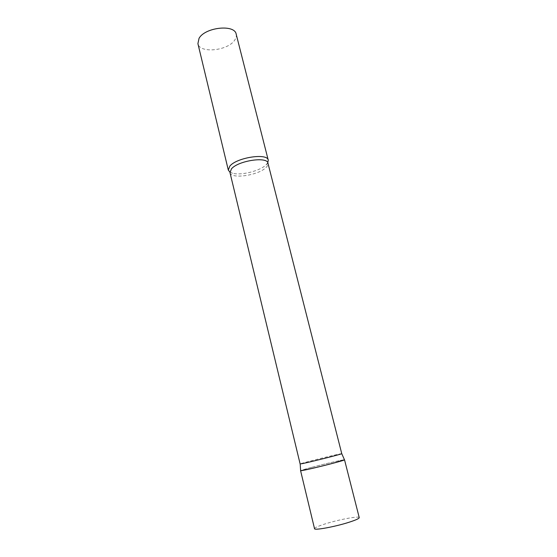 <?xml version="1.0" encoding="UTF-8"?>
<svg xmlns="http://www.w3.org/2000/svg" width="557" height="557" viewBox="0 0 557 557"><rect width="100%" height="100%" fill="white"/><g stroke="black" fill="none" stroke-linecap="round" stroke-linejoin="round"><path stroke-width="0.42" stroke-dasharray="2.79 2.09" d="M311.829 467.302C324.905 463.828 343.76 459.469 344.47 459.783L341.302 460.256C331.331 462.164 301.079 469.871 300.62 470.63L311.829 467.302M314.531 528.684C314.677 527.681 318.374 526.045 325.615 523.768C339.227 519.479 359.272 515.761 359.237 517.62M341.789 453.649L338.774 454.157C329.076 456.169 299.276 463.716 300.132 463.96M267.799 162.741L265.981 164.956C259.778 171.027 240.868 175.706 232.554 173.227L229.909 172.12M236.189 34.179C236.634 36.045 236.161 37.994 234.762 40.027C228.078 50.819 199.594 53.778 197.909 43.648M265.981 164.956L267.966 163.208C268.258 164.475 267.652 165.854 266.149 167.365C258.838 175.344 230.89 179.5 229.978 172.614L232.554 173.227"/><path stroke-width="0.84" d="M344.47 459.783L333.817 463.048C319.976 466.752 299.917 471.347 300.585 470.686L303.266 470.345C312.519 468.66 344.776 460.444 344.505 459.852L344.47 459.783M344.525 459.81L359.237 517.62C359.223 518.539 355.707 520.12 348.71 522.362C334.792 526.811 314.141 530.584 314.531 528.684L300.585 470.686M302.667 463.549C311.412 461.795 341.935 454.08 341.761 453.683L267.966 163.208C267.395 156.259 238.111 160.681 231.468 168.841L229.978 172.614L300.132 463.96L302.667 463.549M229.909 172.12L228.307 170.073L229.853 166.083C236.809 157.429 267.645 152.806 268.258 160.186L267.799 162.741M228.307 170.073L197.909 43.648L199.037 38.349C205.004 27.23 234.803 24.028 236.189 34.179L268.258 160.186M341.761 453.683L344.505 459.852M300.174 463.974L300.627 470.714"/></g></svg>
